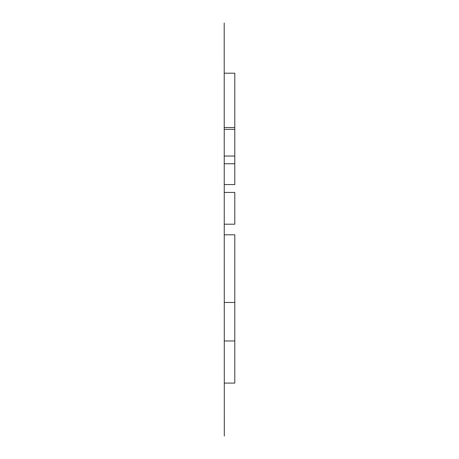 <?xml version="1.0" encoding="UTF-8"?>
<svg xmlns="http://www.w3.org/2000/svg" width="459" height="459" viewBox="0 0 459 459"><rect width="100%" height="100%" fill="white"/><g stroke="black" fill="none" stroke-linecap="round" stroke-linejoin="round"><path stroke-width="0.69" d="M224.308 436.05L224.204 22.95L224.308 436.05M224.308 234.796L234.796 234.796L234.796 383.087L224.308 383.087M234.796 302.464L224.308 302.464M234.796 340.968L224.308 340.968M224.308 224.204L234.796 224.204L234.796 192.424L224.308 192.424M224.308 73.193L234.796 73.193L234.796 163.754L224.308 163.754M234.796 163.754L234.796 184.552L224.308 184.552M234.796 127.516L224.308 127.516M234.796 129.34L224.308 129.34M234.796 156.031L224.308 156.031"/></g></svg>
